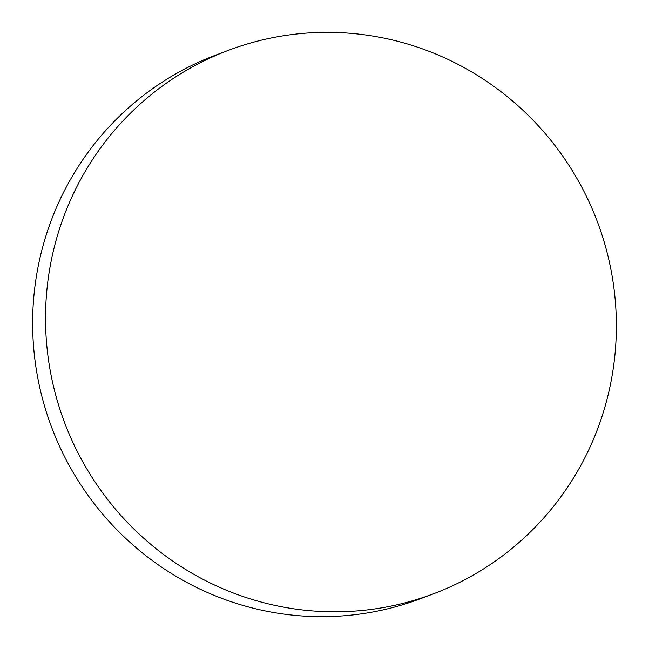 <?xml version="1.0" encoding="UTF-8"?>
<svg xmlns="http://www.w3.org/2000/svg" width="649" height="649" viewBox="0 0 649 649"><rect width="100%" height="100%" fill="white"/><g stroke="black" fill="none" stroke-linecap="round" stroke-linejoin="round"><path stroke-width="0.97" d="M433.37 593.843L420.479 598.702A290.428 284.7 -110.7 0 1 237.128 603.659A290.428 284.7 -110.7 0 1 32.864 334.649A290.428 284.7 -110.7 0 1 215.63 55.157L228.521 50.297A290.428 284.7 -110.7 0 1 411.872 45.341A290.428 284.7 -110.7 0 1 616.136 314.351A290.428 284.7 -110.7 0 1 433.37 593.843A290.428 284.7 -110.7 0 1 250.027 598.8A290.428 284.7 -110.7 0 1 45.755 329.789A290.428 284.7 -110.7 0 1 228.521 50.297"/></g></svg>
